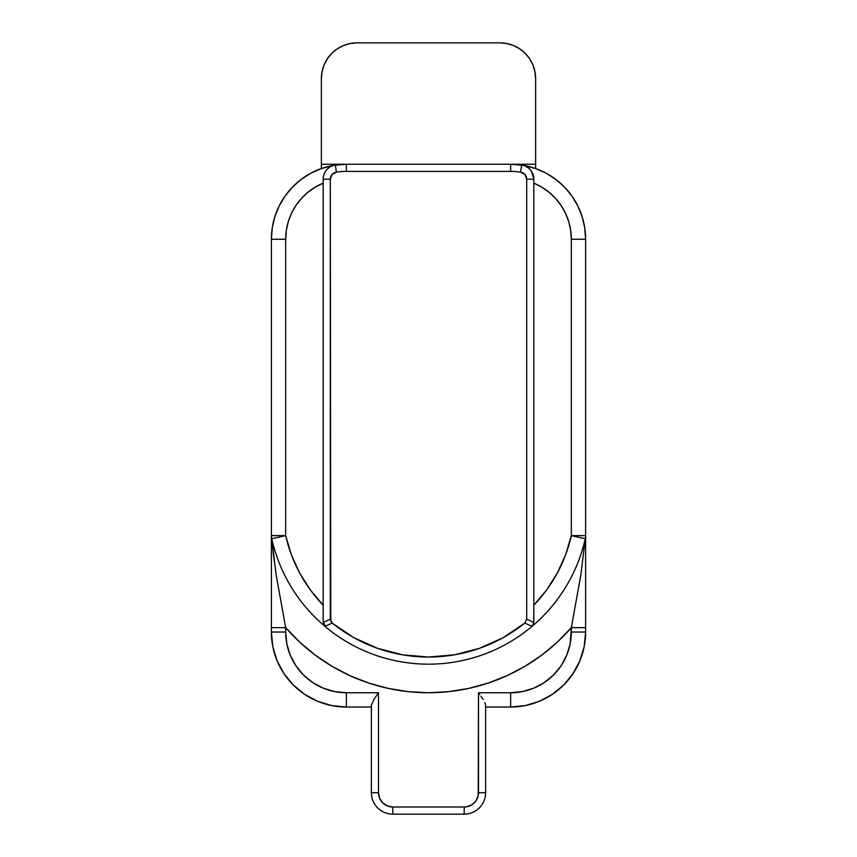 <?xml version="1.0" encoding="UTF-8"?>
<svg xmlns="http://www.w3.org/2000/svg" width="857" height="857" viewBox="0 0 857 857"><rect width="100%" height="100%" fill="white"/><g stroke="black" fill="none" stroke-linecap="round" stroke-linejoin="round"><path stroke-width="1.29" d="M321.375 112.835L321.375 78.555L322.061 71.592L324.096 64.896L327.395 58.715L331.83 53.305L337.24 48.87L343.421 45.571L350.117 43.536L357.08 42.85L350.117 43.536M333.159 52.052L337.24 48.87M520.713 49.535L523.841 52.052M535.625 168.55L535.625 164.255L535.625 168.55M530.451 166.922L523.348 165.347L510.633 164.255A74.987 74.987 0 0 1 521.656 165.069L510.633 164.255L321.375 164.255L321.375 168.55L321.375 164.255L346.367 164.255L335.344 165.069A74.987 74.987 0 0 1 346.367 164.255L333.652 165.347L326.549 166.922M506.883 43.536L499.92 42.85L357.08 42.85L499.92 42.85L506.883 43.536L513.579 45.571L519.76 48.87L525.17 53.305L529.605 58.715L532.904 64.896L534.939 71.592L535.625 78.555L535.625 164.255L510.633 164.255L535.625 164.255L535.625 78.555A35.705 35.705 0 0 0 499.92 42.85M510.633 707.025L510.633 692.745L510.633 707.025A74.987 74.987 0 0 0 585.62 632.038L584.174 646.671L579.91 660.736L572.979 673.698L563.649 685.064L552.294 694.384L539.321 701.315L525.255 705.579L510.633 707.025L485.63 707.025L510.633 707.025A74.987 74.987 0 0 0 585.62 632.038L571.33 632.038L585.62 632.038L585.62 535.625A14.28 14.28 0 0 1 585.267 538.764L571.33 535.625A146.408 146.408 0 0 1 533.836 605.16L546.702 589.873L557.361 572.969L565.631 554.779L571.33 535.625L585.267 538.764A160.688 160.688 0 0 1 531.265 627.013A160.688 160.688 0 0 0 585.267 538.764L580.842 574.929L571.33 627.645L571.33 632.038A60.708 60.708 0 0 1 510.633 692.745L478.495 692.745L478.495 792.725L485.63 792.725L478.495 792.725A14.28 14.28 0 0 1 464.205 807.005L464.205 814.15A21.425 21.425 0 0 0 485.63 792.725A21.425 21.425 0 0 1 464.205 814.15L392.795 814.15L464.205 814.15L464.205 807.005L392.795 807.005L392.795 814.15L392.795 807.005A14.28 14.28 0 0 1 378.505 792.725L371.37 792.725L378.505 792.725L378.505 692.745L373.898 699.483L371.37 705.107L371.37 792.725A21.425 21.425 0 0 0 392.795 814.15A21.425 21.425 0 0 1 371.37 792.725L371.37 705.107L373.898 699.483L378.505 692.745L346.367 692.745L346.367 707.025L371.37 707.025L346.367 707.025L331.745 705.579L317.679 701.315L304.706 694.384L293.351 685.064L284.021 673.698L277.09 660.736L272.826 646.671L271.38 632.038A74.987 74.987 0 0 0 346.367 707.025A74.987 74.987 0 0 1 271.38 632.038L285.67 632.038L285.67 627.645L299.725 642.182L315.258 655.123L332.088 666.339L350.02 675.702L368.842 683.093L388.339 688.428L408.307 691.663L428.5 692.745L448.693 691.663L468.661 688.428L488.158 683.093L506.98 675.702L524.913 666.339L541.742 655.123L557.275 642.182L571.33 627.645L570.162 643.886L566.713 655.273L561.099 665.76L553.558 674.962L544.356 682.515L533.857 688.117L522.47 691.578L510.633 692.745L478.495 692.745L478.217 795.51L476.085 800.663L472.143 804.605L466.99 806.737L464.205 807.005L392.795 807.005L387.321 805.923L382.693 802.827L379.597 798.188L378.505 792.725L378.505 692.745L346.367 692.745L334.53 691.578L323.143 688.117L312.644 682.515L303.442 674.962L295.901 665.76L290.287 655.273L286.838 643.886L285.67 632.038L271.38 632.038L271.38 627.645L271.38 632.038M271.38 239.242L271.38 535.625L271.38 239.242L285.67 239.242A60.708 60.708 0 0 1 323.164 183.152L315.183 187.169L307.877 192.311L301.396 198.47L295.901 205.509L291.498 213.286L288.284 221.62L286.324 230.34L285.67 239.242L271.38 239.242A74.987 74.987 0 0 1 335.344 165.069A74.987 74.987 0 0 0 271.38 239.242L272.269 227.758L274.904 216.553L279.221 205.873L285.124 195.985L292.473 187.115L301.086 179.477L310.78 173.243L321.3 168.572L333.652 165.347M523.348 165.347L535.7 168.572L546.22 173.243L555.914 179.477L564.527 187.115L571.876 195.985L577.779 205.873L582.096 216.553L584.731 227.758L585.62 239.242A74.987 74.987 0 0 0 521.656 165.069A74.987 74.987 0 0 1 585.62 239.242L571.33 239.242L570.676 230.34L568.716 221.62L565.502 213.286L561.099 205.509L555.604 198.47L549.123 192.311L541.817 187.169L533.836 183.152A60.708 60.708 0 0 1 571.33 239.242L585.62 239.242L585.62 535.625L585.62 239.242M312.152 592.358L307.106 585.331M571.33 535.625L571.33 239.242L571.33 535.625L585.62 535.625L571.33 535.625M571.33 627.645L585.62 627.645L571.33 627.645A189.258 189.258 0 0 1 285.67 627.645L271.38 627.645L271.38 535.625L271.38 627.645L285.67 627.645L276.158 574.918L271.733 538.764A160.688 160.688 0 0 0 325.735 627.013A160.688 160.688 0 0 1 271.733 538.764L285.67 535.625L291.369 554.779L299.639 572.969L310.298 589.873L323.164 605.16A146.408 146.408 0 0 1 285.67 535.625L285.67 239.242L285.67 535.625L271.733 538.764A14.28 14.28 0 0 1 271.38 535.625L285.67 535.625L271.38 535.625L274.251 561.624M323.432 176.413L323.164 179.199A14.28 14.28 0 0 1 335.344 165.069L336.394 172.139A67.842 67.842 0 0 1 346.367 171.4L510.633 171.4A67.842 67.842 0 0 1 520.606 172.139A7.145 7.145 0 0 1 526.701 179.199L526.701 619.14L524.816 623.071L531.983 626.338L531.265 627.013L532.315 625.942L531.265 627.013A160.688 160.688 0 0 1 325.735 627.013A160.688 160.688 0 0 0 531.265 627.013L531.983 626.338L524.816 623.071L526.701 619.14L526.701 179.199L524.966 174.539L520.606 172.139A67.842 67.842 0 0 0 510.633 171.4L346.367 171.4A67.842 67.842 0 0 0 336.394 172.139L332.034 174.539L330.299 179.199L330.781 621.325L332.184 623.071L353.737 637.608L377.434 648.288L402.597 654.834L428.5 657.03L454.403 654.834L479.566 648.288L503.263 637.608L524.816 623.071A153.542 153.542 0 0 1 332.184 623.071L325.017 626.338L325.735 627.013L323.26 622.685M334.048 165.326L335.344 165.069A14.28 14.28 0 0 0 323.164 179.199L330.299 179.199A7.145 7.145 0 0 1 336.394 172.139L335.344 165.069A74.987 74.987 0 0 1 346.367 164.255L346.367 171.4L346.367 164.255L510.633 164.255L510.633 171.4L510.633 164.255A74.987 74.987 0 0 1 521.656 165.069A14.28 14.28 0 0 1 533.836 179.199A14.28 14.28 0 0 0 521.656 165.069L520.606 172.139L521.656 165.069L522.952 165.326M523.906 165.594L525.052 166.012M529.883 169.332L528.18 167.811M533.836 605.16L533.772 622.471L531.983 626.338L533.193 624.496L533.772 622.471L526.701 619.14L533.772 622.471L533.836 621.529L533.836 179.199L531.533 171.411M325.467 171.411L324.3 173.617M328.82 167.811L327.128 169.332M323.164 179.199L323.164 621.529L323.228 622.471L330.299 619.14L330.299 179.199L323.164 179.199L323.164 607.409M357.08 42.85A35.705 35.705 0 0 0 321.375 78.555L321.375 164.255L321.375 78.555L322.061 71.592M485.63 792.725L485.63 705.107L484.869 702.569L485.63 705.107L485.63 792.725M526.701 179.199L533.836 179.199L526.701 179.199M533.74 622.696L533.118 624.657L533.836 621.529L533.836 179.199M526.048 166.483L528.062 167.726M585.267 538.764A14.28 14.28 0 0 0 585.62 535.625L585.62 632.038M483.102 699.483L480.895 696.173L483.102 699.483M479.706 694.459L478.495 692.745L479.706 694.459M330.952 166.483L333.094 165.594M346.367 707.025L346.367 692.745A60.708 60.708 0 0 1 285.67 632.038L285.67 627.645M323.925 624.732L325.735 627.013L323.164 621.529L323.882 624.657M532.315 625.942L533.118 624.657M325.017 626.338L332.184 623.071L330.299 619.14L323.228 622.471L325.017 626.338"/></g></svg>

